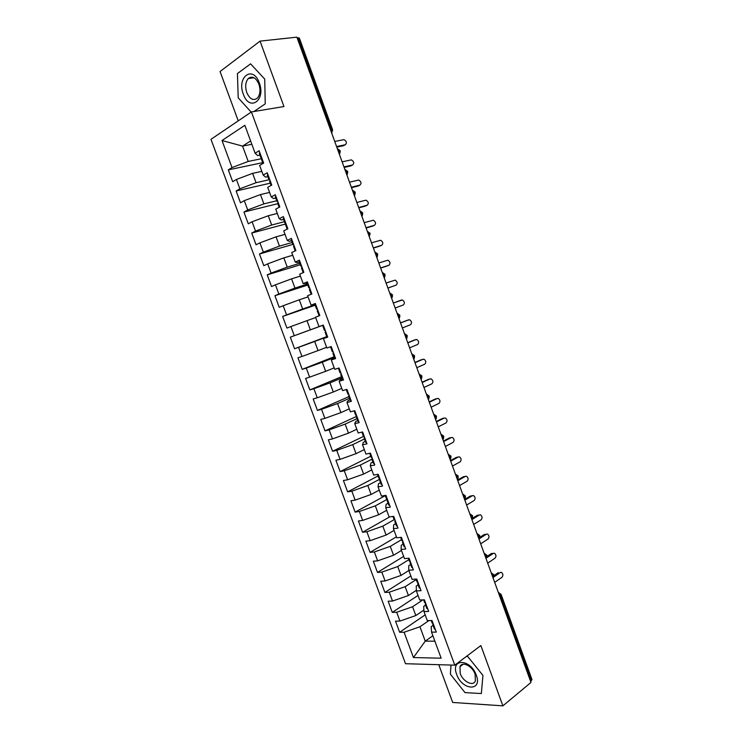 <?xml version="1.0" encoding="UTF-8"?>
<svg xmlns="http://www.w3.org/2000/svg" width="743" height="743" viewBox="0 0 743 743"><rect width="100%" height="100%" fill="white"/><g stroke="black" fill="none" stroke-linecap="round" stroke-linejoin="round"><path stroke-width="1.11" d="M438.76 664.697L452.682 702.451L502.89 705.85L530.985 682.445L296.884 37.15L260.059 41.125L220.058 71.523L238.243 120.849M210.984 139.303L405.52 663.713L454.79 665.171L251.413 111.933L210.984 139.303M399.65 632.274L404.081 632.256L413.452 657.555L441.147 658.187L431.553 632.135L436.29 632.107L432.027 620.535L427.309 620.619L423.965 611.554L428.674 611.433L424.402 599.824L419.711 600L416.368 590.917L421.04 590.685L416.758 579.048L412.096 579.326L408.743 570.215L413.387 569.89L409.087 558.216L404.461 558.597L401.099 549.458L405.706 549.031L401.396 537.319L396.799 537.811L393.428 528.644L398.007 528.106L393.688 516.366L389.128 516.961L385.738 507.766L390.289 507.125L385.951 495.349L381.419 496.055L378.029 486.832L382.543 486.089L378.196 474.275L373.701 475.083L370.293 465.842L374.778 464.988L370.423 453.146L365.955 454.057L362.538 444.788L366.986 443.822L362.621 431.952L358.182 432.974L354.755 423.677L359.175 422.6L354.792 410.693L350.39 411.826L346.962 402.502L351.346 401.322L346.944 389.369L342.579 390.614L339.133 381.261L343.489 379.97L339.077 367.989L334.749 369.345L331.294 359.965L335.613 358.563L331.192 346.554L326.883 348.012L323.419 338.604L327.709 337.099L323.27 325.044L319.007 326.614L315.534 317.187L319.787 315.571L315.338 303.478L311.103 305.159L307.621 295.705L311.837 293.968L307.379 281.848L303.172 283.64L299.68 274.158L303.868 272.319L299.392 260.161L295.231 262.065L291.72 252.546L295.872 250.595L291.386 238.401L287.253 240.426L283.742 230.878L287.857 228.807L283.352 216.584L279.257 218.721L275.737 209.145L279.814 206.963L275.3 194.703L271.241 196.951L267.703 187.347L271.752 185.053L267.22 172.757L263.198 175.116L259.651 165.485L263.663 163.079L259.121 150.745L255.128 153.216L244.856 125.316L222.008 140.52L232.02 167.565L228.305 169.868L232.689 181.701L236.423 179.453L239.878 188.787L236.125 190.988L240.5 202.793L244.271 200.647L247.716 209.953L243.936 212.052L248.292 223.819L252.1 221.786L255.536 231.064L251.71 233.051L256.066 244.781L259.901 242.859L263.328 252.109L259.474 253.995L263.811 265.697L267.684 263.867L271.093 273.099L267.211 274.873L271.539 286.547L275.439 284.829L278.848 294.024L274.929 295.695L279.238 307.333L283.176 305.726L286.575 314.902L282.628 316.462L286.928 328.072L290.894 326.558L294.284 335.706L290.299 337.173L294.59 348.746L298.584 347.343L301.964 356.464L297.952 357.82L302.225 369.364L306.255 368.064L309.627 377.156L305.587 378.419L309.85 389.926L313.908 388.719L317.27 397.793L313.193 398.954L317.447 410.424L321.533 409.328L324.886 418.374L320.781 419.433L325.025 430.875L329.149 429.881L332.483 438.899L328.35 439.856L332.576 451.27L336.737 450.369L340.062 459.369L335.892 460.223L340.118 471.601L344.297 470.802L347.622 479.774L343.424 480.526L347.631 491.875L351.848 491.179L355.154 500.123L350.928 500.782L355.117 512.103L359.371 511.5L362.668 520.425L358.414 520.982L362.593 532.267L366.875 531.765L370.163 540.663L365.872 541.127L370.051 552.374L374.351 551.975L377.639 560.844L373.32 561.206L377.481 572.435L381.818 572.129L385.097 580.98L380.741 581.24L384.893 592.431L389.258 592.227L392.527 601.05L388.143 601.217L392.285 612.381L396.678 612.269L399.938 621.064L395.527 621.139L399.65 632.274L425.191 614.86M423.9 610.096L415.811 615.557L412.56 606.752L422.878 599.88M399.938 621.064L415.811 615.557M396.678 612.269L412.56 606.752M431.553 632.135L431.172 626.646L433.03 625.355M416.349 590.341L408.418 595.514L405.149 586.682L416.191 579.596M392.527 601.05L408.418 595.514M389.258 592.227L405.149 586.682M423.965 611.554L423.714 606.399L425.59 605.136M408.836 570.485L400.997 575.416L397.728 566.556L408.854 559.674M385.097 580.98L400.997 575.416M381.818 572.129L397.728 566.556M416.368 590.917L416.238 586.088L418.123 584.862M401.471 550.47L393.558 555.262L390.279 546.374L401.499 539.697M377.639 560.844L393.558 555.262M374.351 551.975L390.279 546.374M408.743 570.215L408.734 565.72L410.647 564.531M394.078 530.409L386.1 535.053L382.812 526.137L394.124 519.663M370.163 540.663L386.1 535.053M366.875 531.765L382.812 526.137M401.099 549.458L401.22 545.297L403.143 544.145M386.666 510.283L378.624 514.788L375.326 505.853L387.363 499.231L386.555 499.082L385.218 495.47M362.668 520.425L378.624 514.788M359.371 511.5L375.326 505.853M393.428 528.644L393.679 524.818L395.61 523.704M379.227 490.111L371.119 494.457L367.813 485.504L379.97 479.096M355.154 500.123L371.119 494.457M351.848 491.179L367.813 485.504M385.738 507.766L386.109 504.283L388.069 503.197M371.779 469.873L363.596 474.08L360.281 465.099L371.89 459.239M347.622 479.774L363.596 474.08M344.297 470.802L360.281 465.099M378.029 486.832L378.531 483.684L380.5 482.644M364.302 449.58L356.055 453.648L352.73 444.639L364.432 438.983M340.062 459.369L356.055 453.648M336.737 450.369L352.73 444.639M370.293 465.842L370.924 463.038L372.912 462.025M356.807 429.24L348.495 433.15L345.161 424.114L356.956 418.68M332.483 438.899L348.495 433.15M329.149 429.881L345.161 424.114M362.538 444.788L363.299 442.326L365.305 441.351M349.294 408.836L340.907 412.597L337.563 403.542L349.461 398.313M324.886 418.374L340.907 412.597M321.533 409.328L337.563 403.542M354.755 423.677L355.646 421.55L357.671 420.622M341.761 388.375L333.31 391.998L329.957 382.905L341.947 377.89M317.27 397.793L333.31 391.998M313.908 388.719L329.957 382.905M346.962 402.502L347.975 400.728L350.018 399.827M334.201 367.869L325.685 371.324L322.313 362.212L334.406 357.42M309.627 377.156L325.685 371.324M306.255 368.064L322.313 362.212M339.133 381.261L340.285 379.84L342.337 378.976M326.623 347.297L318.032 350.603L314.661 341.464L327.533 336.625M301.964 356.464L318.032 350.603M298.584 347.343L314.661 341.464M331.294 359.965L335.325 357.801M323.298 325.109L310.36 329.818L306.98 320.66L315.673 317.567M294.284 335.706L310.36 329.818M290.894 326.558L306.98 320.66M323.419 338.604L327.617 336.839M315.013 304.732L302.67 308.986L299.28 299.791L308.048 296.856M286.575 314.902L302.67 308.986M283.176 305.726L299.28 299.791M319.007 326.614L323.289 325.081M307.398 284.058L294.962 288.08L291.562 278.866L300.395 276.09M278.848 294.024L294.962 288.08M275.439 284.829L291.562 278.866M311.103 305.159L315.543 304.036M299.763 263.319L287.225 267.127L283.817 257.886L292.723 255.258M271.093 273.099L287.225 267.127M267.684 263.867L283.817 257.886M303.172 283.64L307.073 283.148M292.11 242.515L279.47 246.109L276.052 236.841L285.024 234.37M263.328 252.109L279.47 246.109M259.901 242.859L276.052 236.841M295.231 262.065L297.116 262.623L299.271 261.973M284.439 221.665L271.697 225.036L268.26 215.739L277.306 213.427M255.536 231.064L271.697 225.036M252.1 221.786L268.26 215.739M287.253 240.426L289.278 241.336L291.451 240.723M276.74 200.749L263.895 203.898L260.459 194.582L269.57 192.428M247.716 209.953L263.895 203.898M244.271 200.647L260.459 194.582M279.257 218.721L281.421 220.002L283.612 219.426M269.133 179.75L256.075 182.704L252.62 173.36L261.815 171.364M239.878 188.787L256.075 182.704M236.423 179.453L252.62 173.36M271.241 196.951L273.545 198.595L275.746 198.065M330.533 129.914L331.527 129.719L298.194 37.809L297.163 37.921M298.194 37.809L299.345 38.051L332.595 129.756L331.527 129.719L331.592 132.821M262.01 158.603L248.227 161.445L242.562 146.102L251.849 144.309M232.02 167.565L248.227 161.445M222.008 140.52L242.562 146.102L250.614 140.956M263.198 175.116L265.641 177.131L267.861 176.639M531.384 680.727L500.448 595.449L501.135 594.493L531.988 679.585L530.595 681.377M251.413 111.933L283.956 106.537L260.059 41.125M502.89 705.85L480.86 645.556L454.79 665.171M265.242 103.871L264.722 79.074L250.577 63.842L237.435 73.566L238.206 97.825L251.171 112.1L238.206 97.825L237.435 73.566L250.577 63.842L264.722 79.074L265.242 103.871L253.902 111.524L265.242 103.871M467.811 656.598L466.223 656.561L467.811 656.598L482.931 675.415L467.811 656.598M481.353 693.544L482.931 675.415L481.353 693.544L464.988 692.606L481.353 693.544M450.379 674.152L464.988 692.606L450.379 674.152L451.01 665.059L450.379 674.152M432.881 635.739L425.247 641.135L434.887 641.19M428.897 620.591L419.944 626.758L425.247 641.135L413.452 657.555M255.128 153.216L257.71 155.612L259.957 155.157M404.081 632.256L419.944 626.758M228.305 169.868L262.716 162.643M339.272 154.005C339.765 154.107 340.062 153.002 340.183 150.671L338.149 150.894M236.125 190.988L270.266 183.187M243.936 212.052L277.808 203.666M251.71 233.051L286.046 223.903M259.474 253.995L292.826 244.456M267.211 274.873L300.302 264.777M274.929 295.695L307.76 285.033M282.628 316.462L315.199 305.234M294.59 348.746L327.449 336.384L326.744 336.616L325.1 332.14L325.796 331.898L325.1 332.14M290.299 337.173L323.307 325.137M302.225 369.364L334.146 356.714M309.85 389.926L341.511 376.72M317.447 410.424L348.857 396.678M325.025 430.875L356.844 416.275M332.576 451.27L363.633 436.355M340.118 471.601L370.776 456.221M347.631 491.875L378.048 475.966M355.117 512.103L385.292 495.655M362.593 532.267L389.713 516.887M370.051 552.374L396.437 536.817M377.481 572.435L403.653 556.405M384.893 592.431L410.851 575.946M392.285 612.381L418.03 595.431M346.805 174.744C347.26 174.939 347.557 173.834 347.715 171.429L345.699 171.717M354.207 195.149L354.197 192.242L352.377 190.134L355.219 192.131L353.231 192.483M361.785 216.064C362.203 216.362 362.51 215.266 362.705 212.777L360.745 213.195M369.252 236.636L370.172 233.367L368.24 233.841M376.701 257.152C377.23 257.329 377.537 256.242 377.62 253.902L375.707 254.44M385.041 274.381L383.165 274.975M384.122 277.622C384.679 277.752 384.985 276.665 385.041 274.371L382.227 272.393M391.524 298.027C392.118 298.045 392.434 296.968 392.453 294.795L390.595 295.454M398.907 318.385C399.511 318.394 399.818 317.326 399.836 315.162L397.997 315.877M406.272 338.687C406.867 338.724 407.173 337.647 407.201 335.464L405.39 336.245M413.619 358.934C414.213 358.971 414.52 357.894 414.538 355.721L412.755 356.556M420.947 379.125C421.532 379.19 421.838 378.122 421.866 375.912L420.111 376.812M428.247 399.26C428.841 399.335 429.148 398.267 429.175 396.056L427.439 397.013M433.763 414.464L435.63 416.73L435.528 419.331C436.132 419.303 436.438 418.235 436.457 416.145L434.748 417.167M441.045 434.525L442.912 436.8L442.809 439.373C443.385 439.354 443.692 438.286 443.72 436.178L442.029 437.255M448.298 454.53L450.165 456.824L450.082 459.332C450.648 459.295 450.945 458.236 450.964 456.156L449.301 457.289M455.543 474.48L457.409 476.783L457.344 479.226C457.883 479.207 458.162 478.158 458.19 476.087L456.555 477.275M462.759 494.374L464.635 496.695L464.579 499.073C465.109 499.036 465.387 497.996 465.397 495.952L463.781 497.197M469.957 514.221L471.833 516.552L471.796 518.874C472.307 518.828 472.576 517.797 472.585 515.772L470.988 517.072M477.136 534.013L479.021 536.362L478.984 538.61C479.495 538.582 479.746 537.551 479.755 535.536L478.186 536.892M484.065 553.108L486.897 555.225L485.355 556.656M491.188 572.751L494.03 574.906L492.507 576.373M344.306 145.303L345.309 144.727C347.102 142.935 346.647 141.235 343.944 139.647L334.721 141.458M263.013 163.469L261.592 159.606L262.14 158.956M343.6 145.693L336.783 147.133M345.309 144.727L336.57 146.557M261.805 158.036L260.951 157.86L261.499 157.2M259.809 152.603L259.261 153.272L260.951 157.86M351.532 165.54L352.637 164.946C354.402 163.154 353.965 161.463 351.318 159.875L342.124 161.844M271.093 185.425L269.607 181.385L270.183 180.79M350.91 165.875L344.148 167.426M352.637 164.946L343.963 166.934M269.802 179.769L268.966 179.648L269.542 179.044M267.851 174.466L267.285 175.079L268.966 179.648M358.739 185.722L359.937 185.109C361.683 183.326 361.265 181.636 358.683 180.047L349.498 182.174M279.154 207.316L277.603 203.108L278.198 202.57M358.2 185.991L351.485 187.673M359.937 185.109L351.337 187.255M277.78 201.446L276.972 201.372L277.557 200.824M275.876 196.254L275.291 196.821L276.972 201.372M365.918 205.848L367.218 205.217C368.946 203.443 368.547 201.762 366.02 200.173L356.854 202.458M287.188 229.141L285.581 224.767L286.185 224.275M365.472 206.062L358.813 207.864M367.218 205.217L358.693 207.52M285.739 223.058L284.94 223.039L285.544 222.547M283.872 217.987L283.269 218.498L284.94 223.039M373.079 225.918L374.481 225.278C376.181 223.504 375.8 221.823 373.339 220.234L364.191 222.677M295.825 250.465L295.194 250.893L293.531 246.37L294.154 245.924M372.726 226.076L366.123 227.999M374.481 225.278L366.02 227.729M293.661 244.605L292.891 244.642L293.513 244.196M291.841 239.655L291.228 240.11L292.891 244.642M259.298 82.91C253.01 64.725 236.432 77.049 243.342 94.194C249.286 111.979 266.161 100.639 259.298 82.91M258.87 84.08C255.815 77.458 252.276 75.619 248.255 78.554C245.441 82.055 244.949 86.745 246.787 92.615C249.843 99.265 253.409 101.076 257.468 98.057C260.217 94.584 260.682 89.922 258.87 84.08M476.282 675.155C470.579 658.586 450.165 658.205 456.685 674.393C462.044 690.516 482.718 691.733 476.282 675.155M475.083 674.115C472.344 665.914 462.1 660.964 459.973 666.685L460.242 673.557C462.935 681.665 473.217 686.764 475.371 680.913L475.083 674.115M380.221 245.924L381.726 245.274C383.407 243.509 383.044 241.837 380.63 240.249L371.509 242.85M303.766 272.04L303.116 272.421L303.859 272.3M303.116 272.421L301.454 267.907L302.095 267.517M379.961 246.044L373.404 248.078M381.726 245.274L373.33 247.883M301.574 266.087L300.822 266.18L301.463 265.79M299.8 261.257L299.16 261.666L300.822 266.18M387.335 265.883L388.951 265.223C390.614 263.468 390.261 261.796 387.911 260.208L378.8 262.957M311.679 293.55L311.02 293.875L311.744 293.708M311.02 293.875L309.357 289.38L310.017 289.036M387.168 265.948L380.667 268.102M388.951 265.223L380.62 267.982M309.459 287.504L308.726 287.662L309.385 287.318M307.723 282.804L307.073 283.157L308.726 287.662M387.911 288.08L396.158 285.117C397.793 283.362 397.459 281.699 395.165 280.12L386.081 283.018M319.574 314.995L318.896 315.273L319.592 315.051M318.896 315.273L317.242 310.788L317.92 310.5M396.158 285.117L387.892 288.024M317.317 308.865L316.611 309.079L317.289 308.782M315.626 304.277L314.958 304.584L316.611 309.079M395.146 308.02L403.347 304.964C404.954 303.209 404.638 301.547 402.4 299.968L393.335 303.023L401.545 300.005M323.511 325.694L322.824 325.954L324.468 330.431L325.165 330.189M402.381 327.96L410.507 324.747C412.105 323.001 411.798 321.338 409.607 319.769L407.015 320.391M333.598 353.101L332.938 353.427L333.644 353.241M335.297 357.708L334.582 357.885L332.938 353.427M400.551 322.899L406.904 320.428M400.579 322.982L408.724 319.806M331.369 347.055L330.663 347.26L331.332 346.953M330.663 347.26L332.307 351.727L333.022 351.532M409.597 347.845L417.659 344.483C419.228 342.737 418.941 341.083 416.795 339.514L414.26 340.071M341.39 374.277L340.749 374.658L341.483 374.509M343.117 378.976L342.384 379.106L340.749 374.658M407.74 342.727L414.046 340.136M407.796 342.876L415.876 339.56M339.207 368.352L338.483 368.5L339.133 368.147M338.483 368.5L340.127 372.958L340.851 372.81M416.795 367.674L424.782 364.172C426.333 362.426 426.064 360.773 423.974 359.213L421.485 359.705M349.164 395.387L348.541 395.824L349.284 395.731M350.928 400.18L350.176 400.254L348.541 395.824M414.91 362.5L421.17 359.788M414.993 362.723L423.008 359.259M347.027 389.583L346.507 389.499M346.284 389.685L347.919 394.124L348.662 394.031M423.965 387.456L431.897 383.806C433.42 382.06 433.169 380.407 431.116 378.846L428.692 379.283M356.909 416.442L356.315 416.925L357.077 416.888M358.702 421.318L357.94 421.346L356.315 416.925M422.07 382.218L428.274 379.404M422.173 382.515L430.123 378.902M354.82 410.758L354.17 410.851M354.086 410.87L355.693 415.244L356.454 415.198M431.126 407.183L438.983 403.384C440.497 401.638 440.246 399.985 438.249 398.434L435.872 398.824M364.637 437.441L364.061 437.971L364.841 437.98M366.466 442.401L365.686 442.382L364.061 437.971M429.203 401.889L435.361 398.954M429.333 402.251L437.218 398.489M361.897 432.11L363.438 436.29L364.219 436.29M438.259 426.853L446.06 422.916C447.546 421.16 447.314 419.516 445.354 417.975L443.042 418.318M372.345 458.375L371.779 458.96L372.577 459.016M374.203 463.418L373.404 463.353L371.779 458.96M436.317 421.504L442.419 418.458M436.475 421.94L444.295 418.03M369.698 453.295L371.166 457.279L371.964 457.335M445.382 446.478L453.109 442.391C454.577 440.636 454.354 439.002 452.45 437.46L450.184 437.757M380.026 479.244L379.487 479.885L380.295 479.987M381.921 484.38L381.103 484.269L379.487 479.885M443.413 441.073L449.469 437.906M443.599 441.574L451.354 437.525M377.472 474.406L378.874 478.213L379.682 478.316M452.478 466.047L460.149 461.812C461.589 460.066 461.384 458.422 459.518 456.889L457.307 457.159M387.688 500.058L387.168 500.754L387.995 500.903M389.611 505.286L388.775 505.129L387.168 500.754M450.499 460.586L456.499 457.307M450.704 461.162L458.394 456.964M459.564 485.56L467.161 481.185C468.592 479.439 468.387 477.795 466.567 476.272L464.412 476.504M395.322 520.815L394.821 521.558L395.675 521.753M397.282 526.128L396.428 525.923L394.821 521.558M457.558 480.043L463.511 476.653M457.79 480.693L465.415 476.347M392.954 516.459L394.217 519.896L395.062 520.091M466.623 505.026L474.164 500.513C475.566 498.757 475.371 497.123 473.588 495.6L471.499 495.813M402.938 541.508L402.465 542.306L403.328 542.557M404.926 546.913L404.062 546.653L402.465 542.306M464.598 499.454L470.495 495.952M464.858 500.169L472.418 495.683M400.653 537.403L401.852 540.644L402.715 540.895M473.662 524.447L481.139 519.784C482.523 518.029 482.346 516.394 480.6 514.88L478.557 515.066M410.535 562.154L410.08 562.999L410.953 563.287M412.56 567.633L411.678 567.336L410.08 562.999M472.111 518.512L477.47 515.205M471.907 519.598L479.402 514.964M408.344 558.272L409.467 561.346L410.35 561.634M480.693 543.802L488.105 539C489.47 537.245 489.293 535.61 487.584 534.106L485.597 534.282M418.114 582.735L417.668 583.626L418.569 583.97M420.166 588.307L419.266 587.954L417.668 583.626M479.737 537.403L484.427 534.403M478.938 538.972L486.368 534.198M416.006 579.094L417.064 581.983L417.956 582.317M487.696 563.12L495.042 558.169C496.389 556.414 496.231 554.78 494.559 553.284L491.364 553.544L493.315 553.386L486.461 557.947M425.665 603.251L425.247 604.198L426.157 604.588M427.745 608.907L426.835 608.517L425.247 604.198M487.027 556.433L491.364 553.544M423.64 599.852L424.643 602.554L425.553 602.945M494.68 582.382L501.971 577.292C503.299 575.528 503.141 573.902 501.506 572.407L500.299 572.481M433.197 623.721L432.797 624.714L433.726 625.151M435.314 629.46L434.376 629.015L432.797 624.714M494.151 575.491L498.284 572.639M493.993 576.837L500.243 572.519M431.265 620.554L432.194 623.08L433.123 623.507M498.562 593.063L500.448 595.449L499.64 596.035M337.322 148.609L339.133 150.69L339.152 153.652M344.863 169.395L346.675 171.494L346.684 174.429M359.881 210.808L361.711 212.935L361.702 215.814M354.337 195.409L354.309 195.446C354.727 195.706 355.033 194.61 355.219 192.131M367.358 231.426L369.187 233.562L369.169 236.413M374.825 251.988L376.655 254.143L376.627 256.967M382.264 272.486L384.094 274.659L384.066 277.455M389.676 292.937L391.515 295.12L391.477 297.887M397.078 313.332L398.917 315.524L398.87 318.273M404.452 333.672L406.3 335.882L406.245 338.594M411.808 353.947L413.665 356.176L413.591 358.86M419.145 374.175L421.002 376.413L420.928 379.069M426.463 394.347L428.321 396.595L428.237 399.232M448.15 454.122L450.964 456.146M455.375 474.025L458.19 476.077M462.573 493.881L465.397 495.943M469.762 513.673L472.576 515.763M476.922 533.418L479.746 535.517M484.297 553.749L486.182 556.108L486.033 558.532M491.439 573.438L493.324 575.806L493.166 578.203M498.293 592.329L501.135 594.493M340.183 150.68L337.387 148.637M331.731 133.211L332.595 129.756M347.715 171.438L344.882 169.404M362.705 212.786L359.872 210.771M370.172 233.367L367.339 231.37M377.62 253.902L374.797 251.905M392.453 294.795L389.629 292.816M399.836 315.153L397.022 313.174M407.201 335.464L404.387 333.486M414.538 355.711L411.733 353.742M421.866 375.912L419.061 373.933M429.166 396.056L426.371 394.078M436.457 416.136L433.671 414.157M443.72 436.169L440.98 434.191M486.897 555.244C486.897 557.241 486.656 558.262 486.163 558.309L485.987 558.42M494.03 574.906L493.12 578.082M254.06 77.755L248.255 78.554M463.195 664.242L459.973 666.685"/></g></svg>
